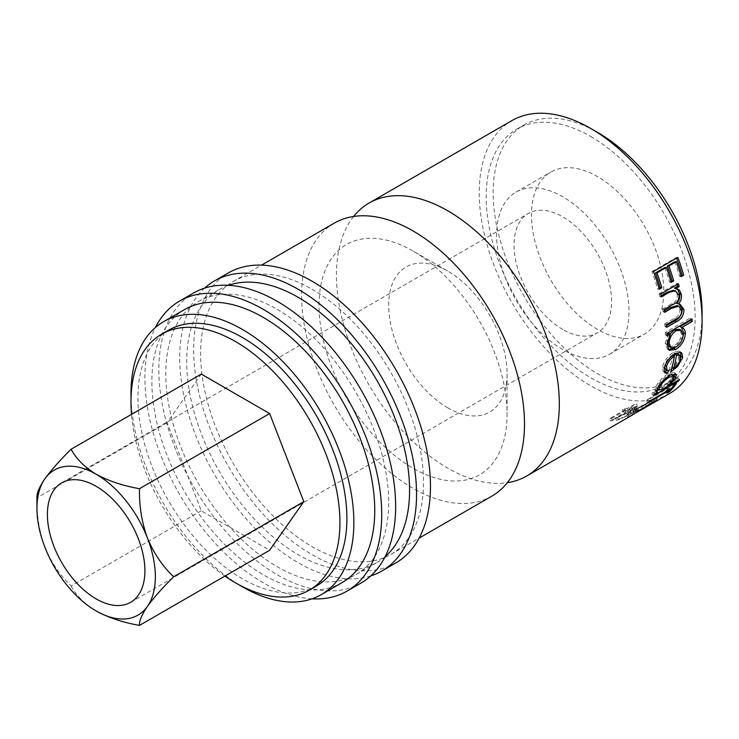 <?xml version="1.0" encoding="UTF-8"?>
<svg xmlns="http://www.w3.org/2000/svg" width="739" height="739" viewBox="0 0 739 739"><rect width="100%" height="100%" fill="white"/><g stroke="black" fill="none" stroke-linecap="round" stroke-linejoin="round"><path stroke-width="0.55" stroke-dasharray="3.69 2.77" d="M370.756 575.903A167.448 96.68 60 0 1 298.14 562.712A167.448 96.68 60 0 1 191.789 424.703A167.448 96.68 60 0 1 204.62 288.136M395.79 562.961A167.448 96.68 60 0 1 312.07 554.666A167.448 96.68 60 0 1 202.671 407.106A167.448 96.68 60 0 1 228.342 272.931M312.024 598.83A167.448 96.68 60 0 1 263.315 582.812A167.448 96.68 60 0 1 155.393 327.534M360.965 583.071A167.448 96.68 60 0 1 277.245 574.776A167.448 96.68 60 0 1 167.855 427.216A167.448 96.68 60 0 1 193.516 293.032M562.804 329.483A68.949 39.804 60 0 1 517.762 268.719A68.949 39.804 60 0 1 528.33 213.469A68.949 39.804 60 0 1 562.804 216.887A68.949 39.804 60 0 1 607.846 277.642A68.949 39.804 60 0 1 597.278 332.892A68.949 39.804 60 0 1 562.804 329.483M597.629 329.483A93.576 54.03 60 0 1 536.505 247.02A93.576 54.03 60 0 1 550.841 172.039A93.576 54.03 60 0 1 597.629 176.676A93.576 54.03 60 0 1 658.763 259.13A93.576 54.03 60 0 1 644.417 334.111A93.576 54.03 60 0 1 597.629 329.483M562.804 349.584A93.576 54.03 60 0 1 501.679 267.13A93.576 54.03 60 0 1 516.016 192.14A93.576 54.03 60 0 1 562.804 196.777A93.576 54.03 60 0 1 623.938 279.24A93.576 54.03 60 0 1 609.592 354.221A93.576 54.03 60 0 1 562.804 349.584M636.944 412.251L634.995 413.489M650.856 404.325L639.115 410.884L637.942 408.722L654.024 399.559C655.946 398.266 656.352 397.794 655.234 398.145L655.853 398.053L657.174 400.122M643.078 408.815A157.601 90.989 60 0 1 639.115 410.884M635.974 412.768L634.792 410.607L633.499 411.484L636.334 409.868L637.535 412.02L638.413 411.466L637.498 411.956M644.39 407.189L634.358 412.094L637.073 409.341A157.601 90.989 60 0 1 634.912 409.776L631.494 413.443L616.317 420.205L615.375 417.969L630.459 411.235L633.96 407.549A155.135 89.567 60 0 0 636.085 407.115L633.314 409.886L643.281 405L644.39 407.189A157.601 90.989 60 0 0 646.385 406.404L645.249 404.224A155.135 89.567 60 0 1 643.281 405M646.385 406.404L633.572 412.833L629.277 416.39A157.601 90.989 60 0 1 627.3 417.202L630.718 414.2L618.488 419.798A157.601 90.989 60 0 1 616.317 420.205M635.429 406.468L628.242 410.616A157.601 90.989 60 0 1 625.499 410.755L623.31 412.02L622.497 409.776L624.686 408.51A155.135 89.567 60 0 0 627.393 408.371L634.579 404.224L635.429 406.468A157.601 90.989 60 0 0 637.332 406.302L636.445 404.057A155.135 89.567 60 0 1 634.579 404.224M637.332 406.302L630.136 410.459A157.601 90.989 60 0 0 632.815 410.127L630.626 411.392A157.601 90.989 60 0 1 627.956 411.715L612.326 420.74A157.601 90.989 60 0 1 610.432 420.907L626.053 411.882A157.601 90.989 60 0 1 623.31 412.02M353.621 216.472A157.601 90.989 -120 0 0 350.304 345.353A157.601 90.989 -120 0 0 447.88 468.212A157.601 90.989 -120 0 0 507.324 482.696M669.469 393.582A157.601 90.989 60 0 1 590.664 385.776A157.601 90.989 60 0 1 487.712 246.9A157.601 90.989 60 0 1 511.868 120.614M590.664 136.456A147.754 85.308 60 0 1 687.187 266.659A147.754 85.308 60 0 1 664.537 385.056A147.754 85.308 60 0 1 590.664 377.731A147.754 85.308 60 0 1 494.142 247.537A147.754 85.308 60 0 1 516.792 129.14A147.754 85.308 60 0 1 590.664 136.456M702.05 317.317A147.754 85.308 60 0 1 671.502 381.028A147.754 85.308 60 0 1 597.629 373.712A147.754 85.308 60 0 1 501.107 243.519A147.754 85.308 60 0 1 523.757 125.122A147.754 85.308 60 0 1 594.202 130.526M447.88 407.891A83.729 48.34 60 0 1 388.686 305.355A83.729 48.34 60 0 1 447.88 271.167L413.055 251.066A132.974 76.773 60 0 1 413.064 251.066A132.974 76.773 60 0 1 507.083 413.923A132.974 76.773 60 0 1 413.055 468.212A132.974 76.773 60 0 1 319.036 305.355A132.974 76.773 60 0 1 413.055 251.066L447.889 271.167A83.729 48.34 60 0 1 447.889 271.167A83.729 48.34 60 0 1 507.083 373.712A83.729 48.34 60 0 1 447.88 407.891M316.292 586.11A147.754 85.308 60 0 1 242.42 578.794A147.754 85.308 60 0 1 145.897 448.591A147.754 85.308 60 0 1 168.538 330.204M342.111 582.581A157.601 90.989 60 0 1 263.315 574.776A157.601 90.989 60 0 1 160.354 435.899A157.601 90.989 60 0 1 184.51 309.604M277.245 309.373A157.601 90.989 60 0 1 380.197 448.25A157.601 90.989 60 0 1 356.041 574.536A157.601 90.989 60 0 1 277.245 566.73A157.601 90.989 60 0 1 174.284 427.853A157.601 90.989 60 0 1 198.44 301.567A157.601 90.989 60 0 1 277.245 309.373M385.158 556.615A157.601 90.989 60 0 1 376.936 562.471A157.601 90.989 60 0 1 298.14 554.666A157.601 90.989 60 0 1 195.179 415.789A157.601 90.989 60 0 1 219.335 289.503A157.601 90.989 60 0 1 228.527 285.309M312.07 289.263A157.601 90.989 60 0 1 415.022 428.14A157.601 90.989 60 0 1 390.866 554.435A157.601 90.989 60 0 1 312.07 546.629A157.601 90.989 60 0 1 209.109 407.743A157.601 90.989 60 0 1 233.265 281.457A157.601 90.989 60 0 1 312.07 289.263M334.259 223.15A157.601 90.989 -120 0 0 310.103 349.436A157.601 90.989 -120 0 0 413.055 488.322A157.601 90.989 -120 0 0 491.86 496.128M238.873 584.725A157.601 90.989 60 0 1 131.034 397.933M201.276 374.082L167.088 422.708L201.276 510.806L269.633 550.278M201.276 510.806L71.129 585.944C59.979 575.367 51.231 562.453 44.885 547.183C39.195 531.313 36.544 514.861 36.95 497.846L167.088 422.708M71.129 585.944C76.089 595.422 84.431 603.763 96.153 610.959M224.896 576.106A147.754 85.308 60 0 1 131.514 414.357M628.242 410.616L627.393 408.371M625.499 410.755L624.686 408.51M626.053 411.882L625.203 409.637A155.135 89.567 60 0 1 622.497 409.776M625.203 409.637L609.573 418.662L610.432 420.907M612.326 420.74L611.439 418.496A155.135 89.567 60 0 1 609.573 418.662M611.439 418.496L627.069 409.471L627.956 411.715M630.626 411.392L629.702 409.147A155.135 89.567 60 0 1 627.069 409.471M629.702 409.147L631.891 407.891A155.135 89.567 60 0 1 629.259 408.214L636.445 404.057M632.815 410.127L631.891 407.891M630.136 410.459L629.259 408.214M634.358 412.094L633.314 409.886M637.073 409.341L636.085 407.115M634.912 409.776L633.96 407.549M631.494 413.443L630.459 411.235M618.488 419.798L617.508 417.563A155.135 89.567 60 0 1 615.375 417.969M617.508 417.563L629.665 411.993L626.182 415.013L627.3 417.202M630.718 414.2L629.665 411.993M629.277 416.39L628.132 414.219A155.135 89.567 60 0 1 626.182 415.013M628.132 414.219L632.51 410.625L645.249 404.224M633.572 412.833L632.51 410.625M650.117 403.947L648.777 401.896L634.792 410.607L650.56 400.501L655.234 398.145L656.574 400.205M636.898 412.288L635.623 410.182M651.918 402.543L650.56 400.501M655.299 401.665L654.024 399.559M646.717 406.626L645.526 404.464M648.777 401.896A155.135 89.567 60 0 1 641.849 406.681A155.135 89.567 60 0 1 637.942 408.722M639.272 410.902L637.997 408.796M636.307 409.886L637.212 409.314L638.413 411.466M641.711 406.681L651.761 400.871L653.119 399.707L650.819 400.75A155.135 89.567 60 0 1 644.038 405.425A155.135 89.567 60 0 1 641.711 406.681L642.912 408.833L649.701 404.99M654.505 401.804L653.202 399.725L654.431 401.776M651.761 400.871L653.036 402.977M650.819 400.75L652.158 402.81M644.168 408.168A157.601 90.989 60 0 1 642.912 408.833M669.571 389.564L668.49 388.104L646.616 400.732A155.135 89.567 60 0 0 647.807 399.346L649.267 401.286M646.616 400.732L648.057 402.69M668.49 388.104A155.135 89.567 60 0 1 665.46 391.264L666.846 393.277M673.931 385.047L672.435 383.162L674.929 381.721A155.135 89.567 60 0 1 667.954 389.822L668.906 391.19M667.954 389.822L665.46 391.264M674.929 381.721L676.434 383.606M672.435 383.162A155.135 89.567 60 0 1 669.682 386.719L671.141 388.659M647.807 399.346L669.682 386.719M653.442 395.651L651.918 393.804A155.135 89.567 60 0 0 652.943 392.206L656.02 390.423L655.133 390.081L655.752 386.746C658.412 381.758 662.624 377.343 668.389 373.528L674.439 372.53L674.873 373.62M654.486 394.026L652.943 392.206M656.481 390.968L656.02 390.423M657.341 388.483L655.752 386.746M670.033 375.135L668.389 373.528M674.162 376.151L667.308 383.911L677.94 377.768A155.135 89.567 60 0 1 676.924 379.366L658.855 389.795M668.85 385.73L667.308 383.911M679.483 379.597L677.94 377.768M677.875 380.52L676.924 379.366M656.592 391.107L651.918 393.804M657.498 388.234L661.811 387.079C666.402 384.326 669.783 381.112 671.963 377.444L672.204 374.636M671.622 374.313L667.631 375.458C663.216 378.396 659.973 381.758 657.913 385.546L657.479 388.215M667.631 375.458L668.361 376.188M657.913 385.546L658.597 386.303M661.811 387.079L663.354 388.908M671.963 377.444L673.552 379.181M664.176 371.763L663.105 371.264L662.597 366.775C664.139 360.918 667.723 356.115 673.34 352.364L678.993 351.062L680.813 352.411M664.296 368.188L662.597 366.775M675.067 353.639L673.34 352.364M680.711 352.374L678.993 351.062M680.684 357.417L675.76 365.084L672.684 367.93M676.628 365.87L675.76 365.084M671.668 368.706L669.026 370.442L670.689 372.003M672.896 355.108L672.601 354.886A155.135 89.567 60 0 1 669.026 370.442M672.601 354.886C668.564 357.584 665.978 361.029 664.841 365.242L664.647 366.812M665.294 368.9L667.021 369.389L666.596 370.054M668.693 370.904L667.021 369.389M673.996 358.221A155.135 89.567 60 0 1 671.834 367.154C675.529 364.318 677.857 361.112 678.808 357.556L678.042 353.926M678.808 357.556L680.508 358.969M668.315 349.51L667.335 349.03L665.202 343.404L666.947 344.448M665.202 343.404L668.73 333.095M683.076 336.439L675.169 347.506M680.019 326.583L681.423 327.322M667.058 333.326L665.322 332.448L690.328 318.01L692.064 318.888M690.328 318.01A155.135 89.567 60 0 1 690.411 319.848M665.322 332.448A155.135 89.567 60 0 1 665.442 334.998L667.178 335.912M667.095 334.037L665.442 334.998M669.063 346.508L674.014 346.028C678.402 343.072 680.887 339.072 681.45 334.037L679.252 329.243M670.19 333.862L667.594 340.088M674.014 346.028L675.742 347.201M681.45 334.037L683.196 335.081M676.712 303.313L679.104 303.951M666.476 325.64L664.906 326.546L666.633 327.331M666.375 324.67L664.647 323.931A155.135 89.567 60 0 1 664.906 326.546M664.647 323.931L674.31 318.352C678.014 316.865 679.908 313.964 679.982 309.623L677.109 305.604M681.7 310.288L679.982 309.623M664.416 310.916L662.966 311.756L664.666 312.311M664.176 309.558L662.477 309.059A155.135 89.567 60 0 1 662.966 311.756M662.477 309.059L671.539 303.831C675.557 302.362 677.497 299.286 677.358 294.584L673.497 290.316M679.039 295.009L677.358 294.584M661.119 295.766L659.742 296.561L661.396 296.866M660.675 294.067L659.031 293.808A155.135 89.567 60 0 1 659.742 296.561M659.031 293.808L676.85 283.517A155.135 89.567 60 0 1 677.127 284.57M678.485 283.785L676.85 283.517M680.942 275.656L679.603 276.432L681.219 276.617M674.836 261.754A155.135 89.567 60 0 1 679.603 276.432M670.938 281.43L669.599 282.206L671.215 282.39M664.841 267.527A155.135 89.567 60 0 1 669.599 282.206M659.059 288.293L657.719 289.06L659.336 289.254M653.47 271.509L651.946 271.601A155.135 89.567 60 0 1 657.719 289.06M651.946 271.601L676.324 257.523A155.135 89.567 60 0 1 676.564 258.179M677.848 257.44L676.324 257.523M676.037 319.091L674.31 318.352M673.229 304.329L671.539 303.831M61.679 482.89L528.33 213.469M516.016 192.14L550.841 172.039M664.537 385.056L671.502 381.028M356.041 574.536L376.936 562.471M390.866 554.435L419.161 538.094M233.265 281.457L261.56 265.125M198.44 301.567L219.335 289.503M507.083 373.712L507.083 413.923M516.792 129.14L523.757 125.122M609.592 354.221L644.417 334.111M130.627 602.313L597.278 332.892M633.499 411.484L634.709 413.628M641.849 406.681L644.038 405.425M648.472 402.857L650.837 401.489M655.133 390.081L656.703 391.901M674.439 372.53L676.037 374.165M663.105 371.264L664.804 372.798M680.12 351.598L681.792 352.9M669.128 350.221L667.335 349.03M682.54 327.867L680.85 326.961M678.319 303.627L679.945 304.163"/><path stroke-width="1.11" d="M204.62 288.136A167.448 96.68 60 0 1 214.412 280.968A167.448 96.68 60 0 1 298.14 289.263A167.448 96.68 60 0 1 407.531 436.823A167.448 96.68 60 0 1 381.86 571.007A167.448 96.68 60 0 1 370.756 575.903M214.412 280.968L228.342 272.931A167.448 96.68 60 0 1 312.07 281.226A167.448 96.68 60 0 1 421.461 428.777A167.448 96.68 60 0 1 395.79 562.961L381.86 571.007M155.393 327.534A167.448 96.68 60 0 1 179.586 301.078A167.448 96.68 60 0 1 263.315 309.373A167.448 96.68 60 0 1 372.705 456.933A167.448 96.68 60 0 1 347.034 591.108A167.448 96.68 60 0 1 312.024 598.83M179.586 301.078L193.516 293.032A167.448 96.68 60 0 1 277.245 301.327A167.448 96.68 60 0 1 386.636 448.887A167.448 96.68 60 0 1 360.965 583.071L347.034 591.108M96.153 598.904A68.949 39.804 60 0 1 51.111 538.14A68.949 39.804 60 0 1 61.679 482.89A68.949 39.804 60 0 1 96.153 486.308A68.949 39.804 60 0 1 141.195 547.063A68.949 39.804 60 0 1 130.627 602.313A68.949 39.804 60 0 1 96.153 598.904M683.714 275.176L681.219 276.617A157.601 90.989 60 0 0 676.379 261.708L668.878 266.031A157.601 90.989 60 0 1 673.719 280.949L671.215 282.39A157.601 90.989 60 0 0 666.384 267.481L657.008 272.894A157.601 90.989 60 0 1 661.839 287.804L659.336 289.254A157.601 90.989 60 0 0 653.47 271.509L677.848 257.44A157.601 90.989 60 0 1 683.714 275.176L680.942 275.656M679.206 286.584L676.111 288.367L679.381 290.076L681.33 294.224C681.958 297.946 680.979 301.161 678.411 303.858L679.945 304.163L683.954 309.493C683.815 315.433 681.266 319.516 676.287 321.761L666.633 327.331A157.601 90.989 60 0 0 666.375 324.67L676.037 319.091C679.741 317.622 681.635 314.685 681.7 310.288L678.771 306.168L671.594 308.311L664.666 312.311A157.601 90.989 60 0 0 664.176 309.558L673.229 304.329C677.247 302.879 679.178 299.775 679.039 295.009L675.113 290.639L668.887 292.542L661.396 296.866A157.601 90.989 60 0 0 660.675 294.067L678.485 283.785A157.601 90.989 60 0 1 679.206 286.584L677.561 286.279L674.467 288.062L677.718 289.725L679.649 293.799C680.268 297.466 679.289 300.634 676.712 303.313L678.411 303.858M690.411 319.848A155.135 89.567 60 0 1 690.438 320.56L680.019 326.583L681.755 327.497C684.175 328.384 685.386 330.509 685.386 333.88C684.61 340.568 681.33 345.806 675.538 349.593L669.128 350.221L666.947 344.448L670.476 334.01L667.178 335.912A157.601 90.989 60 0 0 667.058 333.326L692.064 318.888A157.601 90.989 60 0 1 692.175 321.483L681.755 327.497L682.531 327.857M667.132 373.334L664.804 372.798L664.296 368.188C665.867 362.23 669.46 357.38 675.067 353.639L680.711 352.374L681.792 352.9L682.725 357.602L677.432 366.609L670.689 372.003A157.601 90.989 60 0 0 674.319 356.189C670.273 358.905 667.686 362.387 666.541 366.655L666.994 370.405L668.693 370.904L667.132 373.334L665.46 371.791L664.176 371.763M678.448 381.222A157.601 90.989 60 0 0 679.483 379.597L668.85 385.73L675.751 377.888L676.037 374.165L670.033 375.135C664.269 378.968 660.038 383.412 657.341 388.483L656.703 391.901L657.562 392.252L654.486 394.026A157.601 90.989 60 0 1 653.442 395.651L678.448 381.222L677.875 380.52M649.267 401.286A157.601 90.989 60 0 1 648.057 402.69L669.931 390.063A157.601 90.989 60 0 1 666.846 393.277L669.349 391.827A157.601 90.989 60 0 0 676.434 383.606L673.931 385.047A157.601 90.989 60 0 1 671.141 388.659L649.267 401.286M635.974 412.768L651.918 402.543L657.174 400.122M656.574 400.205C657.673 399.873 657.248 400.353 655.299 401.665L650.856 404.325M638.413 411.466L650.117 403.947A157.601 90.989 60 0 1 643.078 408.815L637.471 411.909M637.498 411.956L636.944 412.251M507.324 482.696A157.601 90.989 -120 0 0 526.685 476.018A157.601 90.989 -120 0 0 550.841 349.732A157.601 90.989 -120 0 0 447.88 210.855A157.601 90.989 -120 0 0 369.084 203.049A157.601 90.989 -120 0 0 353.621 216.472M369.084 203.049L511.868 120.614A157.601 90.989 60 0 1 590.664 128.42A157.601 90.989 60 0 1 693.625 267.296A157.601 90.989 60 0 1 669.469 393.582L652.075 403.623M594.202 130.526A147.754 85.308 60 0 1 597.629 132.438A147.754 85.308 60 0 1 702.05 317.317M131.514 414.357A147.754 85.308 60 0 1 161.582 334.222A147.754 85.308 60 0 1 235.455 341.538A147.754 85.308 60 0 1 331.977 471.741A147.754 85.308 60 0 1 309.327 590.138A147.754 85.308 60 0 1 235.455 582.812A147.754 85.308 60 0 1 224.896 576.106M161.582 334.222L168.538 330.204A147.754 85.308 60 0 1 242.42 337.52A147.754 85.308 60 0 1 338.942 467.722A147.754 85.308 60 0 1 316.292 586.11L309.327 590.138M131.034 397.933A157.601 90.989 60 0 1 163.615 321.668A157.601 90.989 60 0 1 242.42 329.474A157.601 90.989 60 0 1 345.372 468.36A157.601 90.989 60 0 1 321.216 594.646A157.601 90.989 60 0 1 242.42 586.84A157.601 90.989 60 0 1 238.873 584.725M163.615 321.668L184.51 309.604A157.601 90.989 60 0 1 263.315 317.41A157.601 90.989 60 0 1 366.267 456.296A157.601 90.989 60 0 1 342.111 582.581L321.216 594.646M228.527 285.309A157.601 90.989 60 0 1 298.14 297.309A157.601 90.989 60 0 1 398.58 428.232A157.601 90.989 60 0 1 385.158 556.615M419.161 538.094L491.86 496.128A157.601 90.989 -120 0 0 516.016 369.833A157.601 90.989 -120 0 0 413.055 230.956A157.601 90.989 -120 0 0 334.259 223.15L261.56 265.125M139.495 625.406C139.089 621.148 141.731 614.802 147.421 606.386C153.777 597.639 162.525 587.773 173.674 576.78L303.812 501.642L269.633 413.554L201.276 374.082L71.129 449.22C60.081 460.092 51.333 469.958 44.885 478.817C39.232 487.158 36.581 493.504 36.95 497.846L36.95 508.423A83.729 48.34 -120 0 0 44.885 547.183A83.729 48.34 -120 0 0 96.153 610.959C108.568 617.712 123.016 622.524 139.495 625.406L269.633 550.278L303.812 501.642M173.674 576.78C162.626 566.37 153.878 553.456 147.421 538.02C141.768 522.353 139.126 505.901 139.495 488.691L269.633 413.554M139.495 488.691C123.062 485.828 108.615 481.006 96.153 474.244C84.468 467.076 76.126 458.734 71.129 449.22M96.153 610.959A83.729 48.34 -120 0 0 147.421 606.386A83.729 48.34 -120 0 0 147.421 538.02A83.729 48.34 -120 0 0 96.153 474.244A83.729 48.34 -120 0 0 44.885 478.817A83.729 48.34 -120 0 0 36.95 508.423M655.299 401.665L654.865 400.944M654.135 401.314L654.431 401.776L652.158 402.81A157.601 90.989 60 0 1 645.267 407.549A157.601 90.989 60 0 1 644.168 408.168M645.267 407.549L653.036 402.977L654.505 401.804L654.181 401.286M669.571 389.564L669.931 390.063M668.906 391.19L669.349 391.827M657.562 392.252L656.02 390.423M674.873 373.62L673.968 376.521M675.751 377.888L674.162 376.151M668.85 385.73L668.435 385.241M658.855 389.795L656.592 391.107M658.597 386.303L659.502 387.282L659.068 390.044L663.354 388.908C667.945 386.146 671.345 382.904 673.552 379.181L673.811 376.29L671.622 374.313M657.479 388.215L659.068 390.044M668.361 376.188L669.266 377.102C664.841 380.049 661.59 383.439 659.502 387.282M673.811 376.29L669.266 377.102M680.813 352.411L680.684 357.417M682.725 357.602L681.025 356.18M677.432 366.609L676.628 365.87M672.684 367.93L671.668 368.706M674.319 356.189L672.601 354.886M666.541 366.655L664.841 365.242M664.647 366.812L665.294 368.9L666.994 370.405M667.021 369.389L665.46 371.791M671.834 367.154L673.506 368.678C677.21 365.823 679.547 362.59 680.508 358.969L679.751 355.274L678.042 353.926L674.753 353.852A155.135 89.567 60 0 1 673.996 358.221M674.753 353.852L676.471 355.173A157.601 90.989 60 0 1 673.506 368.678M679.751 355.274L676.471 355.173M667.095 334.037L668.73 333.095L670.476 334.01M675.169 347.506L673.802 348.383L675.538 349.593M673.802 348.383L668.315 349.51M681.423 327.322L683.64 332.836L685.386 333.88M683.64 332.836L683.076 336.439M690.438 320.56L692.175 321.483M667.594 340.088L667.391 342.12L669.063 346.508L670.836 347.672L675.742 347.201C680.139 344.235 682.624 340.199 683.196 335.081L680.952 330.167L676.12 330.758C671.825 333.76 669.488 337.899 669.128 343.164L670.836 347.672M680.952 330.167L679.252 329.243L674.374 329.834L670.19 333.862M674.374 329.834L676.12 330.758M667.391 342.12L669.128 343.164M676.111 288.367L674.467 288.062M679.381 290.076L677.718 289.725M681.33 294.224L679.649 293.799M679.104 303.951L682.236 308.828C682.079 314.685 679.51 318.74 674.55 320.975L666.476 325.64M683.954 309.493L682.236 308.828M678.771 306.168L677.109 305.604L669.894 307.757L664.416 310.916M675.113 290.639L673.497 290.316L667.243 292.238L661.119 295.766M677.127 284.57A155.135 89.567 60 0 1 677.561 286.279M676.379 261.708L674.836 261.754L667.335 266.077A155.135 89.567 60 0 1 672.102 280.765L670.938 281.43M668.878 266.031L667.335 266.077M673.719 280.949L672.102 280.765M666.384 267.481L664.841 267.527L655.465 272.94A155.135 89.567 60 0 1 660.223 287.619L659.059 288.293M657.008 272.894L655.465 272.94M661.839 287.804L660.223 287.619M676.564 258.179A155.135 89.567 60 0 1 682.097 274.991M676.287 321.761L674.55 320.975M671.594 308.311L669.894 307.757M668.887 292.542L667.243 292.238M526.685 476.018L634.995 413.489"/></g></svg>

